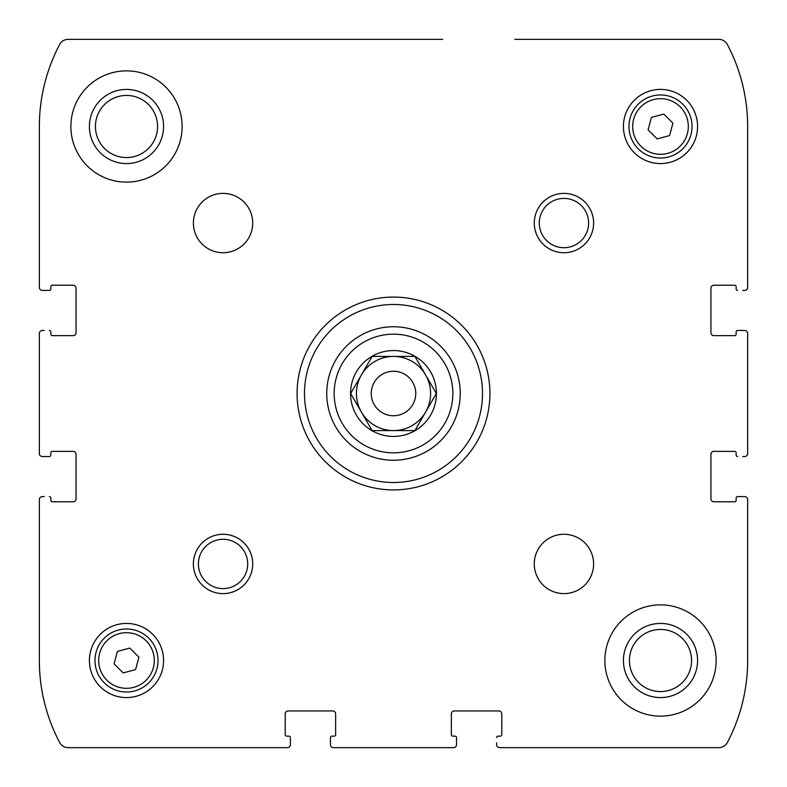 <?xml version="1.0" encoding="UTF-8"?>
<svg xmlns="http://www.w3.org/2000/svg" width="787" height="787" viewBox="0 0 787 787"><rect width="100%" height="100%" fill="white"/><g stroke="black" fill="none" stroke-linecap="round" stroke-linejoin="round"><path stroke-width="1.18" d="M456.539 742.83L456.539 744.679A2.971 2.971 0 0 1 453.578 747.65L333.422 747.65A2.971 2.971 0 0 1 330.461 744.679L330.461 742.83M456.539 744.679L456.539 737.635L456.539 744.679M500.306 736.15L498.073 736.15L500.306 736.15A1.485 1.485 0 0 0 501.781 734.674L501.781 713.907A2.971 2.971 0 0 0 498.82 710.936L454.315 710.936A2.971 2.971 0 0 0 451.354 713.907L451.354 734.674A1.485 1.485 0 0 0 452.83 736.15L455.063 736.15A1.485 1.485 0 0 1 456.539 737.635M742.83 496.597L744.679 496.597A2.971 2.971 0 0 1 747.65 499.558L747.65 660.5A175.776 175.776 0 0 1 727.345 742.505A9.641 9.641 0 0 1 718.826 747.65L499.558 747.65A2.971 2.971 0 0 1 496.597 744.679L496.597 742.83M744.679 496.597L737.635 496.597L744.679 496.597M736.15 452.83L736.15 455.063L736.15 452.83A1.485 1.485 0 0 0 734.674 451.354L713.907 451.354A2.971 2.971 0 0 0 710.936 454.315L710.936 498.82A2.971 2.971 0 0 0 713.907 501.781L734.674 501.781A1.485 1.485 0 0 0 736.15 500.306L736.15 498.073A1.485 1.485 0 0 1 737.635 496.597M742.83 330.461L744.679 330.461A2.971 2.971 0 0 1 747.65 333.422L747.65 453.578A2.971 2.971 0 0 1 744.679 456.539L742.83 456.539M744.679 330.461L737.635 330.461L744.679 330.461M710.936 332.685A2.971 2.971 0 0 0 713.907 335.646A2.971 2.971 0 0 1 710.936 332.685L710.936 288.18A2.971 2.971 0 0 1 713.907 285.219L734.674 285.219A1.485 1.485 0 0 1 736.15 286.694L736.15 288.927L736.15 286.694M514.865 39.35L718.826 39.35A9.641 9.641 0 0 1 727.345 44.495A175.776 175.776 0 0 1 747.65 126.5L747.65 287.442A2.971 2.971 0 0 1 744.679 290.403L742.83 290.403M44.17 290.403L42.321 290.403A2.971 2.971 0 0 1 39.35 287.442L39.35 126.5A175.776 175.776 0 0 1 59.655 44.495A9.641 9.641 0 0 1 68.174 39.35L442.717 39.35M42.321 290.403L49.365 290.403L42.321 290.403M73.093 335.646A2.971 2.971 0 0 0 76.064 332.685A2.971 2.971 0 0 1 73.093 335.646L52.326 335.646A1.485 1.485 0 0 1 50.85 334.17L50.85 331.937L50.85 334.17M44.17 456.539L42.321 456.539A2.971 2.971 0 0 1 39.35 453.578L39.35 333.422A2.971 2.971 0 0 1 42.321 330.461L44.17 330.461M42.321 456.539L49.365 456.539L42.321 456.539M50.85 500.306L50.85 498.073L50.85 500.306A1.485 1.485 0 0 0 52.326 501.781L73.093 501.781A2.971 2.971 0 0 0 76.064 498.82L76.064 454.315A2.971 2.971 0 0 0 73.093 451.354L52.326 451.354A1.485 1.485 0 0 0 50.85 452.83L50.85 455.063A1.485 1.485 0 0 1 49.365 456.539M290.403 742.83L290.403 744.679A2.971 2.971 0 0 1 287.442 747.65L68.174 747.65A9.641 9.641 0 0 1 59.655 742.505A175.776 175.776 0 0 1 39.35 660.5L39.35 499.558A2.971 2.971 0 0 1 42.321 496.597L44.17 496.597M290.403 744.679L290.403 737.635L290.403 744.679M334.17 736.15L331.937 736.15L334.17 736.15A1.485 1.485 0 0 0 335.646 734.674L335.646 713.907A2.971 2.971 0 0 0 332.685 710.936L288.18 710.936A2.971 2.971 0 0 0 285.219 713.907L285.219 734.674A1.485 1.485 0 0 0 286.694 736.15L288.927 736.15A1.485 1.485 0 0 1 290.403 737.635M330.461 737.635L330.461 744.679L330.461 737.635A1.485 1.485 0 0 1 331.937 736.15M126.5 163.578A37.087 37.087 0 0 1 94.381 107.957A37.087 37.087 0 0 1 158.61 107.957A37.087 37.087 0 0 1 126.5 163.578M126.5 157.557A31.057 31.057 0 0 1 99.595 110.967A31.057 31.057 0 0 1 153.396 110.967A31.057 31.057 0 0 1 126.5 157.557M660.5 697.587A37.087 37.087 0 0 1 628.39 641.966A37.087 37.087 0 0 1 692.619 641.966A37.087 37.087 0 0 1 660.5 697.587M660.5 691.566A31.057 31.057 0 0 1 633.604 644.976A31.057 31.057 0 0 1 687.405 644.976A31.057 31.057 0 0 1 660.5 691.566M372.094 356.413L414.906 356.413L436.323 393.5L414.906 430.587L372.094 430.587L350.677 393.5L372.094 356.413L393.5 356.413A37.087 37.087 0 0 1 425.619 374.956L436.323 393.5L425.619 412.044L414.906 430.587L393.5 430.587A37.087 37.087 0 0 1 361.381 412.044L350.677 393.5L372.094 356.413M372.025 430.686A42.941 42.941 0 0 1 393.5 350.559A42.941 42.941 0 0 1 434.975 404.616A42.941 42.941 0 0 1 372.025 430.686M49.365 496.597A1.485 1.485 0 0 1 50.85 498.073M49.365 330.461A1.485 1.485 0 0 1 50.85 331.937M76.064 332.685L76.064 288.18A2.971 2.971 0 0 0 73.093 285.219L52.326 285.219A1.485 1.485 0 0 0 50.85 286.694L50.85 288.927A1.485 1.485 0 0 1 49.365 290.403M737.635 290.403A1.485 1.485 0 0 1 736.15 288.927M713.907 335.646L734.674 335.646A1.485 1.485 0 0 0 736.15 334.17L736.15 331.937A1.485 1.485 0 0 1 737.635 330.461M737.635 456.539A1.485 1.485 0 0 1 736.15 455.063M496.597 737.635A1.485 1.485 0 0 1 498.073 736.15M126.5 70.869A55.621 55.621 0 0 1 174.675 154.311A55.621 55.621 0 0 1 78.326 154.311A55.621 55.621 0 0 1 126.5 70.869M223.055 193.386A29.67 29.67 0 0 1 248.751 237.89A29.67 29.67 0 0 1 197.36 237.89A29.67 29.67 0 0 1 223.055 193.386M563.945 534.275A29.67 29.67 0 0 1 589.64 578.779A29.67 29.67 0 0 1 538.249 578.779A29.67 29.67 0 0 1 563.945 534.275M660.5 604.878A55.621 55.621 0 0 1 708.674 688.32A55.621 55.621 0 0 1 612.325 688.32A55.621 55.621 0 0 1 660.5 604.878M660.5 89.413A37.087 37.087 0 0 1 692.619 145.034A37.087 37.087 0 0 1 628.39 145.034A37.087 37.087 0 0 1 660.5 89.413M126.5 623.422A37.087 37.087 0 0 1 158.61 679.043A37.087 37.087 0 0 1 94.381 679.043A37.087 37.087 0 0 1 126.5 623.422M223.055 534.275A29.67 29.67 0 0 1 248.751 578.779A29.67 29.67 0 0 1 197.36 578.779A29.67 29.67 0 0 1 223.055 534.275M563.945 193.386A29.67 29.67 0 0 1 589.64 237.89A29.67 29.67 0 0 1 538.249 237.89A29.67 29.67 0 0 1 563.945 193.386M393.5 297.083A96.417 96.417 0 0 1 477.001 441.714A96.417 96.417 0 0 1 309.999 441.714A96.417 96.417 0 0 1 393.5 297.083M393.5 304.5A89 89 0 0 1 470.577 438.005A89 89 0 0 1 316.423 438.005A89 89 0 0 1 393.5 304.5M393.5 326.753A66.747 66.747 0 0 1 451.305 426.879A66.747 66.747 0 0 1 335.695 426.879A66.747 66.747 0 0 1 393.5 326.753A66.747 66.747 0 0 1 451.305 426.879A66.747 66.747 0 0 1 335.695 426.879A66.747 66.747 0 0 1 393.5 326.753M563.945 198.403A24.653 24.653 0 0 1 585.292 235.382A24.653 24.653 0 0 1 542.597 235.382A24.653 24.653 0 0 1 563.945 198.403M223.055 539.292A24.653 24.653 0 0 1 244.403 576.271A24.653 24.653 0 0 1 201.708 576.271A24.653 24.653 0 0 1 223.055 539.292M126.5 628.98A31.519 31.519 0 0 1 153.799 676.259A31.519 31.519 0 0 1 99.201 676.259A31.519 31.519 0 0 1 126.5 628.98A31.519 31.519 0 0 1 153.799 676.259A31.519 31.519 0 0 1 99.201 676.259A31.519 31.519 0 0 1 126.5 628.98M138.905 657.175L129.825 648.094L117.411 651.42L114.085 663.825L123.175 672.915L135.58 669.589L138.905 657.175M660.5 94.971A31.519 31.519 0 0 1 687.799 142.26A31.519 31.519 0 0 1 633.201 142.26A31.519 31.519 0 0 1 660.5 94.971A31.519 31.519 0 0 1 687.799 142.26A31.519 31.519 0 0 1 633.201 142.26A31.519 31.519 0 0 1 660.5 94.971M672.915 123.175L663.825 114.085L651.42 117.411L648.094 129.825L657.175 138.905L669.589 135.58L672.915 123.175M372.094 430.587L361.381 412.044A37.087 37.087 0 0 1 393.5 356.413M414.906 356.413L425.619 374.956A37.087 37.087 0 0 1 393.5 430.587M393.5 371.248A22.252 22.252 0 0 1 412.772 404.626A22.252 22.252 0 0 1 374.228 404.626A22.252 22.252 0 0 1 393.5 371.248M393.5 334.17A59.33 59.33 0 0 1 444.881 423.17A59.33 59.33 0 0 1 342.119 423.17A59.33 59.33 0 0 1 393.5 334.17M126.5 632.689A27.811 27.811 0 0 1 150.583 674.41A27.811 27.811 0 0 1 102.408 674.41A27.811 27.811 0 0 1 126.5 632.689M660.5 98.68A27.811 27.811 0 0 1 684.592 140.401A27.811 27.811 0 0 1 636.417 140.401A27.811 27.811 0 0 1 660.5 98.68"/></g></svg>
